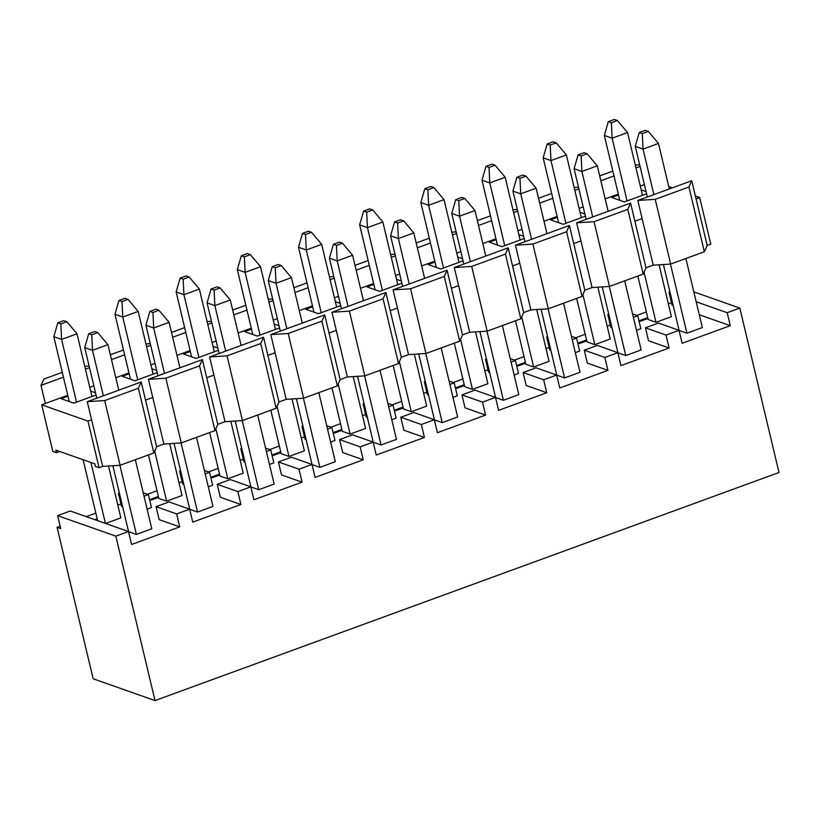 <?xml version="1.0" encoding="UTF-8"?>
<svg xmlns="http://www.w3.org/2000/svg" width="820" height="820" viewBox="0 0 820 820"><rect width="100%" height="100%" fill="white"/><g stroke="black" fill="none" stroke-linecap="round" stroke-linejoin="round"><path stroke-width="1.23" d="M115.835 536.157L57.636 515.636L60.721 528.582L57.072 527.291L93.152 678.755L155.011 700.567L115.835 536.157L128.484 531.534L70.284 511.014L57.636 515.636L115.835 536.157L155.011 700.567L93.152 678.755L57.072 527.291L60.721 528.582L57.636 515.636L70.284 511.014L128.484 531.534L131.569 544.48L179.734 526.881L176.648 513.935L189.656 509.179L192.741 522.125L240.906 504.515L237.82 491.569L217.238 484.312L220.324 497.258L240.906 504.515L220.324 497.258L217.238 484.312L230.246 479.567L250.828 486.824L253.913 499.769L302.078 482.16L298.992 469.214L278.41 461.957L281.496 474.903L302.078 482.16L281.496 474.903L278.41 461.957L291.418 457.211L312 464.458L315.085 477.404L363.25 459.805L360.164 446.859L339.582 439.602L342.668 452.548L363.25 459.805L342.668 452.548L339.582 439.602L352.59 434.846L373.172 442.103L376.247 455.049L424.422 437.449L421.336 424.504L400.755 417.247L403.84 430.192L424.422 437.449L403.84 430.192L400.755 417.247L413.762 412.491L434.333 419.748L437.419 432.693L485.583 415.094L482.508 402.148L461.926 394.891L465.012 407.837L485.583 415.094L465.012 407.837L461.926 394.891L474.934 390.135L495.505 397.392L498.591 410.338L546.755 392.729L543.67 379.783L523.098 372.526L526.184 385.472L546.755 392.729L526.184 385.472L523.098 372.526L536.106 367.78L556.678 375.037L559.763 387.983L607.928 370.373L604.842 357.428L584.27 350.171L587.356 363.116L607.928 370.373L587.356 363.116L584.27 350.171L597.278 345.425L617.849 352.672L620.935 365.617L669.099 348.018L666.014 335.072L645.442 327.815L648.528 340.761L669.099 348.018L648.528 340.761L645.442 327.815L658.45 323.059L679.021 330.316L682.107 343.262L730.271 325.663L699.265 314.726L730.271 325.663L682.107 343.262L679.021 330.316L658.45 323.059L645.442 327.815L666.014 335.072L679.021 330.316L666.014 335.072L669.099 348.018L620.935 365.617L617.849 352.672L597.278 345.425L584.27 350.171L604.842 357.428L617.849 352.672L604.842 357.428L607.928 370.373L559.763 387.983L556.678 375.037L536.106 367.78L523.098 372.526L543.67 379.783L556.678 375.037L543.67 379.783L546.755 392.729L498.591 410.338L495.505 397.392L474.934 390.135L461.926 394.891L482.508 402.148L495.505 397.392L482.508 402.148L485.583 415.094L437.419 432.693L434.333 419.748L413.762 412.491L400.755 417.247L421.336 424.504L434.333 419.748L421.336 424.504L424.422 437.449L376.247 455.049L373.172 442.103L352.59 434.846L339.582 439.602L360.164 446.859L373.172 442.103L360.164 446.859L363.25 459.805L315.085 477.404L312 464.458L291.418 457.211L278.41 461.957L298.992 469.214L312 464.458L298.992 469.214L302.078 482.16L253.913 499.769L250.828 486.824L230.246 479.567L217.238 484.312L237.82 491.569L250.828 486.824L237.82 491.569L240.906 504.515L192.741 522.125L189.656 509.179L169.074 501.922L189.656 509.179L176.648 513.935L156.077 506.678L176.648 513.935L179.734 526.881L159.152 519.624L179.734 526.881L131.569 544.48L128.484 531.534L115.835 536.157M148.379 494.624L151.464 507.57L148.379 494.624L143.213 492.799L148.379 494.624L144.033 496.213L148.379 494.624M169.074 501.922L156.077 506.678L159.152 519.624L156.077 506.678L169.074 501.922M119.392 493.066L118.449 493.404L119.566 493.804L118.449 493.404L121.534 506.35L122.651 506.75L121.534 506.35L118.449 493.404L119.392 493.066M147.118 509.158L151.464 507.57L147.118 509.158M97.201 518.834L94.874 519.685L97.201 518.834M149.763 499.616L151.105 500.097L149.763 499.616L158.373 496.479L149.763 499.616M639.128 320.763L640.471 321.235L639.128 320.763L647.739 317.617L639.128 320.763M577.967 343.119L579.299 343.59L577.967 343.119L586.566 339.972L577.967 343.119M610.9 327.498L607.815 314.552L608.758 314.204L607.815 314.552L610.9 327.498L612.017 327.887L610.9 327.498M637.745 315.761L640.83 328.707L637.745 315.761L633.399 317.35L637.745 315.761L632.589 313.947L637.745 315.761M636.484 330.296L640.83 328.707L636.484 330.296M608.932 314.941L607.815 314.552L608.932 314.941M516.795 365.474L518.127 365.945L516.795 365.474L525.394 362.327L516.795 365.474M549.728 349.853L546.643 336.907L547.586 336.559L546.643 336.907L549.728 349.853L550.845 350.242L549.728 349.853M576.573 338.117L579.658 351.062L576.573 338.117L572.227 339.705L576.573 338.117L571.417 336.303L576.573 338.117M575.312 352.651L579.658 351.062L575.312 352.651M547.76 337.297L546.643 336.907L547.76 337.297M455.623 387.829L456.965 388.311L455.623 387.829L464.222 384.693L455.623 387.829M488.556 372.208L485.471 359.262L486.414 358.924L485.471 359.262L488.556 372.208L489.673 372.598L488.556 372.208M515.401 360.482L518.486 373.428L515.401 360.482L511.055 362.071L515.401 360.482L510.245 358.658L515.401 360.482M514.14 375.017L518.486 373.428L514.14 375.017M486.588 359.652L485.471 359.262L486.588 359.652M394.451 410.195L395.793 410.666L394.451 410.195L403.05 407.048L394.451 410.195M427.384 394.563L424.309 381.618L425.242 381.279L424.309 381.618L427.384 394.563L428.501 394.963L427.384 394.563M454.229 382.837L457.314 395.783L454.229 382.837L449.883 384.426L454.229 382.837L449.073 381.013L454.229 382.837M452.968 397.372L457.314 395.783L452.968 397.372M425.416 382.017L424.309 381.618L425.416 382.017M333.279 432.55L334.621 433.021L333.279 432.55L341.878 429.403L333.279 432.55M366.222 416.929L363.137 403.983L364.07 403.635L363.137 403.983L366.222 416.929L367.329 417.318L366.222 416.929M393.067 405.193L396.142 418.138L393.067 405.193L388.711 406.781L393.067 405.193L387.901 403.378L393.067 405.193M391.796 419.727L396.142 418.138L391.796 419.727M364.244 404.373L363.137 403.983L364.244 404.373M272.107 454.905L273.449 455.377L272.107 454.905L280.707 451.758L272.107 454.905M305.05 439.284L301.965 426.338L302.898 425.99L301.965 426.338L305.05 439.284L306.157 439.674L305.05 439.284M331.895 427.548L334.98 440.494L331.895 427.548L327.539 429.137L331.895 427.548L326.729 425.734L331.895 427.548M330.624 442.082L334.98 440.494L330.624 442.082M303.072 426.728L301.965 426.338L303.072 426.728M210.935 477.26L212.277 477.732L210.935 477.26L219.545 474.114L210.935 477.26M243.878 461.639L240.793 448.694L241.726 448.355L240.793 448.694L243.878 461.639L244.985 462.029L243.878 461.639M270.723 449.903L273.808 462.849L270.723 449.903L266.377 451.502L270.723 449.903L265.557 448.089L270.723 449.903M269.452 464.448L273.808 462.849L269.452 464.448M241.9 449.083L240.793 448.694L241.9 449.083M182.706 483.995L179.621 471.049L180.554 470.711L179.621 471.049L182.706 483.995L183.813 484.384L182.706 483.995M209.551 472.269L212.636 485.214L209.551 472.269L205.205 473.857L209.551 472.269L204.385 470.444L209.551 472.269M208.29 486.803L212.636 485.214L208.29 486.803M180.738 471.438L179.621 471.049L180.738 471.438M779 472.504L155.011 700.567L779 472.504L739.835 308.094L727.186 312.717L730.271 325.663L727.186 312.717L696.19 301.781L727.186 312.717L739.835 308.094L779 472.504M673.189 305.532L672.072 305.142L673.189 305.532M671.498 302.723L668.351 303.871L671.498 302.723M646.375 311.907L636.771 315.423L646.375 311.907M610.326 325.079L607.189 326.227L610.326 325.079M585.203 334.263L575.599 337.779L585.203 334.263M549.154 347.444L546.018 348.592L549.154 347.444M524.031 356.618L514.427 360.134L524.031 356.618M487.982 369.799L484.845 370.947L487.982 369.799M462.859 378.973L453.255 382.489L462.859 378.973M426.81 392.155L423.673 393.303L426.81 392.155M401.697 401.339L392.083 404.844L401.697 401.339M365.638 414.51L362.502 415.658L365.638 414.51M340.526 423.694L330.911 427.21L340.526 423.694M304.476 436.865L301.329 438.013L304.476 436.865M279.353 446.049L269.739 449.565L279.353 446.049M243.304 459.231L240.157 460.379L243.304 459.231M218.181 468.404L208.567 471.92L218.181 468.404M182.132 481.586L178.986 482.734L182.132 481.586M157.01 490.77L147.395 494.275L157.01 490.77M120.96 503.941L117.813 505.089L120.96 503.941M95.837 513.125L86.223 516.631L95.837 513.125M60.147 526.163L57.072 527.291L60.147 526.163M97.406 519.716L96.217 520.157L97.406 519.716M158.578 497.361L151.105 500.097L158.578 497.361M219.75 475.005L212.277 477.732L219.75 475.005M280.922 452.65L273.449 455.377L280.922 452.65M342.094 430.285L334.621 433.021L342.094 430.285M403.266 407.929L395.793 410.666L403.266 407.929M464.438 385.574L456.965 388.311L464.438 385.574M525.61 363.219L518.127 365.945L525.61 363.219M586.782 340.864L579.299 343.59L586.782 340.864M647.943 318.498L640.471 321.235L647.943 318.498M610.234 339.019L594.818 344.656L587.028 341.909L594.818 344.656L610.234 339.019L597.882 287.174L610.234 339.019M655.99 322.291L648.2 319.544L655.99 322.291L644.048 272.189L655.99 322.291L671.406 316.663L655.99 322.291M487.89 383.729L472.474 389.367L464.684 386.62L472.474 389.367L487.89 383.729L475.538 331.885L487.89 383.729M533.646 367.011L525.856 364.264L533.646 367.011L521.704 316.899L533.646 367.011L549.062 361.374L533.646 367.011M426.718 406.095L411.302 411.722L403.512 408.975L393.149 365.494L403.512 408.975L411.302 411.722L426.718 406.095L414.366 354.25L426.718 406.095M641.158 349.925L625.742 355.562L617.952 352.805L625.742 355.562L641.158 349.925L624.707 280.86L641.158 349.925M518.814 394.635L503.398 400.273L495.608 397.526L503.398 400.273L518.814 394.635L502.363 325.581L518.814 394.635M457.642 417.001L442.236 422.628L434.436 419.881L442.236 422.628L457.642 417.001L441.191 347.936L457.642 417.001M702.33 327.569L686.914 333.197L679.124 330.45L686.914 333.197L702.33 327.569L685.879 258.505L702.33 327.569M579.986 372.28L564.57 377.917L556.78 375.17L564.57 377.917L579.986 372.28L563.535 303.215L579.986 372.28M243.202 473.16L227.796 478.798L219.996 476.051L209.643 432.56L219.996 476.051L227.796 478.798L243.202 473.16L230.85 421.316L243.202 473.16M274.136 484.066L258.72 489.704L250.93 486.957L258.72 489.704L274.136 484.066L257.675 415.012L274.136 484.066M151.792 528.787L136.376 534.414L128.586 531.668L136.376 534.414L151.792 528.787L135.341 459.723L151.792 528.787M212.964 506.422L197.548 512.059L189.758 509.312L197.548 512.059L212.964 506.422L196.513 437.367L212.964 506.422M381.064 444.983L373.264 442.236L381.064 444.983L364.592 375.867L381.064 444.983L396.47 439.356L381.064 444.983M319.892 467.349L312.092 464.602L319.892 467.349L303.42 398.223L319.892 467.349L335.298 461.711L319.892 467.349M120.868 517.881L105.452 523.508L120.868 517.881L108.517 466.037L120.868 517.881M350.13 434.077L342.34 431.33L350.13 434.077L338.199 383.975L350.13 434.077L365.546 428.45L350.13 434.077M288.968 456.443L281.168 453.696L288.968 456.443L277.027 406.33L288.968 456.443L304.374 450.805L288.968 456.443M182.03 495.516L166.624 501.153L158.834 498.406L148.471 454.926L158.834 498.406L166.624 501.153L182.03 495.516L169.678 443.681L182.03 495.516M670.104 292.586L668.987 292.197L672.072 305.142L668.987 292.197L669.93 291.848L668.987 292.197L670.104 292.586M693.822 291.869L739.835 308.094L693.822 291.869M582.876 294.544L594.818 344.656L582.876 294.544M576.665 298.418L587.028 341.909L576.665 298.418M637.837 276.063L648.2 319.544L637.837 276.063M659.054 264.819L671.406 316.663L659.054 264.819M460.543 339.255L472.474 389.367L460.543 339.255M454.321 343.139L464.684 386.62L454.321 343.139M515.493 320.774L525.856 364.264L515.493 320.774M536.71 309.529L549.062 361.374L536.71 309.529M399.371 361.61L411.302 411.722L399.371 361.61M609.28 286.436L625.742 355.562L609.28 286.436M602.249 286.897L617.952 352.805L602.249 286.897M486.936 331.157L503.398 400.273L486.936 331.157M479.905 331.608L495.608 397.526L479.905 331.608M425.764 353.512L442.236 422.628L425.764 353.512M418.733 353.963L434.436 419.881L418.733 353.963M670.452 264.081L686.914 333.197L670.452 264.081M663.421 264.532L679.124 330.45L663.421 264.532M548.108 308.802L564.57 377.917L548.108 308.802M541.077 309.253L556.78 375.17L541.077 309.253M215.855 428.686L227.796 478.798L215.855 428.686M242.248 420.588L258.72 489.704L242.248 420.588M235.227 421.039L250.93 486.957L235.227 421.039M119.915 465.299L136.376 534.414L119.915 465.299M112.883 465.75L128.586 531.668L112.883 465.75M181.076 442.943L197.548 512.059L181.076 442.943M174.055 443.394L189.758 509.312L174.055 443.394M357.561 376.318L373.264 442.236L357.561 376.318M380.019 370.291L396.47 439.356L380.019 370.291M296.389 398.684L312.092 464.602L296.389 398.684M318.847 392.647L335.298 461.711L318.847 392.647M97.631 520.659L83.117 459.733L97.631 520.659M90.907 462.48L105.421 523.406L90.907 462.48M331.987 387.85L342.34 431.33L331.987 387.85M353.194 376.606L365.546 428.45L353.194 376.606M270.815 410.205L281.168 453.696L270.815 410.205M292.022 398.961L304.374 450.805L292.022 398.961M154.683 451.041L166.624 501.153L154.683 451.041M710.786 244.155L707.178 245.477L704.359 251.75L670.647 264.071L653.222 265.188L646.006 267.832L643.188 274.106L609.475 286.426L592.06 287.553L584.834 290.188L582.015 296.461L548.313 308.781L530.889 309.909L523.662 312.543L520.843 318.826L487.141 331.147L469.716 332.264L462.49 334.909L459.682 341.181L425.969 353.502L408.544 354.619L401.318 357.264L398.51 363.537L364.797 375.857L347.372 376.974L340.146 379.619L337.338 385.892L303.625 398.212L286.2 399.34L278.974 401.974L276.166 408.247L242.453 420.568L225.028 421.695L217.802 424.34L214.994 430.613L181.281 442.933L163.857 444.05L156.63 446.695L153.822 452.968L120.109 465.288L102.684 466.406L99.076 467.728L95.427 466.436L99.076 467.728L102.684 466.406L120.109 465.288L153.822 452.968L156.63 446.695L163.857 444.05L181.281 442.933L214.994 430.613L217.802 424.34L225.028 421.695L242.453 420.568L276.166 408.247L278.974 401.974L286.2 399.34L303.625 398.212L337.338 385.892L340.146 379.619L347.372 376.974L364.797 375.857L398.51 363.537L401.318 357.264L408.544 354.619L425.969 353.502L459.682 341.181L462.49 334.909L469.716 332.264L487.141 331.147L520.843 318.826L523.662 312.543L530.889 309.909L548.313 308.781L582.015 296.461L584.834 290.188L592.06 287.553L609.475 286.426L643.188 274.106L646.006 267.832L653.222 265.188L670.647 264.071L704.359 251.75L707.178 245.477L710.786 244.155L699.685 197.548L710.786 244.155M59.768 451.492L56.457 452.702L52.808 451.41L56.457 452.702L55.842 450.108L94.802 463.853L95.427 466.436L94.802 463.853L55.842 450.108L56.457 452.702L59.768 451.492M41 385.369L43.808 379.086L62.299 372.331L43.808 379.086L41 385.369L63.447 377.159L41 385.369L45.315 403.491L41 385.369M84.757 366.304L89.124 366.027L84.757 366.304M110.331 354.773L123.471 349.976L110.331 354.773M145.929 343.949L150.296 343.662L145.929 343.949M171.503 332.418L184.643 327.621L171.503 332.418M207.091 321.594L211.468 321.307L207.091 321.594M232.675 310.062L245.805 305.265L232.675 310.062M268.263 299.228L272.64 298.952L268.263 299.228M293.847 287.707L306.977 282.91L293.847 287.707M329.435 276.873L333.801 276.596L329.435 276.873M355.019 265.352L368.149 260.545L355.019 265.352M390.607 254.518L394.973 254.241L390.607 254.518M416.191 242.986L429.321 238.189L416.191 242.986M451.779 232.162L456.145 231.875L451.779 232.162M477.363 220.631L490.493 215.834L477.363 220.631M512.951 209.807L517.317 209.52L512.951 209.807M538.535 198.276L551.665 193.479L538.535 198.276M574.123 187.442L578.489 187.165L574.123 187.442M599.707 175.921L612.837 171.113L599.707 175.921M635.295 165.087L639.661 164.81L635.295 165.087M668.761 186.642L672.246 187.872L668.761 186.642M695.391 196.041L699.685 197.548L696.067 198.87L707.178 245.477L691.752 180.748L688.943 187.022L704.359 251.75L688.943 187.022L655.231 199.342L670.647 264.071L655.231 199.342L637.806 200.459L653.222 265.188L642.121 218.591L634.895 221.226L646.006 267.832L630.58 203.104L627.771 209.377L643.188 274.106L627.771 209.377L594.059 221.697L609.475 286.426L594.059 221.697L576.634 222.825L592.06 287.553L580.949 240.947L573.723 243.581L584.834 290.188L569.408 225.459L566.599 231.732L582.015 296.461L566.599 231.732L532.887 244.052L548.313 308.781L532.887 244.052L515.462 245.18L530.889 309.909L519.778 263.302L512.561 265.946L523.662 312.543L508.236 247.814L505.427 254.097L520.843 318.826L505.427 254.097L471.715 266.418L487.141 331.147L471.715 266.418L454.29 267.535L469.716 332.264L458.616 285.657L451.389 288.302L462.49 334.909L447.064 270.18L444.255 276.453L459.682 341.181L444.255 276.453L410.543 288.773L425.969 353.502L410.543 288.773L393.118 289.89L408.544 354.619L397.444 308.012L390.217 310.657L401.318 357.264L385.902 292.535L383.083 298.808L398.51 363.537L383.083 298.808L349.371 311.128L364.797 375.857L349.371 311.128L331.957 312.246L347.372 376.974L336.272 330.378L329.045 333.012L340.146 379.619L324.73 314.89L321.911 321.163L337.338 385.892L321.911 321.163L288.199 333.484L303.625 398.212L288.199 333.484L270.784 334.611L286.2 399.34L275.1 352.733L267.873 355.367L278.974 401.974L263.558 337.245L260.739 343.518L276.166 408.247L260.739 343.518L227.037 355.839L242.453 420.568L227.037 355.839L209.612 356.966L225.028 421.695L213.928 375.088L206.701 377.733L217.802 424.34L202.386 359.601L199.567 365.884L214.994 430.613L199.567 365.884L165.865 378.204L181.281 442.933L165.865 378.204L148.44 379.322L163.857 444.05L152.756 397.444L145.529 400.088L156.63 446.695L141.214 381.966L138.406 388.239L153.822 452.968L138.406 388.239L104.693 400.56L120.109 465.288L104.693 400.56L87.268 401.677L102.684 466.406L91.584 419.799L87.976 421.121L99.076 467.728L87.976 421.121L41.707 404.813L52.808 451.41L41.707 404.813L67.763 395.281L41.707 404.813L87.976 421.121L91.584 419.799L87.268 401.677L104.693 400.56L138.406 388.239L141.214 381.966L87.268 401.677L141.214 381.966L145.529 400.088L152.756 397.444L148.44 379.322L165.865 378.204L199.567 365.884L202.386 359.601L148.44 379.322L202.386 359.601L206.701 377.733L213.928 375.088L209.612 356.966L227.037 355.839L260.739 343.518L263.558 337.245L209.612 356.966L263.558 337.245L267.873 355.367L275.1 352.733L270.784 334.611L288.199 333.484L321.911 321.163L324.73 314.89L270.784 334.611L324.73 314.89L329.045 333.012L336.272 330.378L331.957 312.246L349.371 311.128L383.083 298.808L385.902 292.535L331.957 312.246L385.902 292.535L390.217 310.657L397.444 308.012L393.118 289.89L410.543 288.773L444.255 276.453L447.064 270.18L393.118 289.89L447.064 270.18L451.389 288.302L458.616 285.657L454.29 267.535L471.715 266.418L505.427 254.097L508.236 247.814L454.29 267.535L508.236 247.814L512.561 265.946L519.778 263.302L515.462 245.18L532.887 244.052L566.599 231.732L569.408 225.459L515.462 245.18L569.408 225.459L573.723 243.581L580.949 240.947L576.634 222.825L594.059 221.697L627.771 209.377L630.58 203.104L576.634 222.825L630.58 203.104L634.895 221.226L642.121 218.591L637.806 200.459L655.231 199.342L688.943 187.022L691.752 180.748L637.806 200.459L691.752 180.748L696.067 198.87L699.685 197.548L695.391 196.041M85.423 369.123L89.503 367.637L85.423 369.123M89.749 387.255L93.829 385.759L89.749 387.255M644.366 184.541L640.287 186.037L644.366 184.541M618.3 194.063L605.17 198.87L618.3 194.063M583.194 206.906L579.115 208.393L583.194 206.906M557.128 216.429L543.998 221.226L557.128 216.429M522.022 229.262L517.943 230.748L522.022 229.262M495.967 238.784L482.826 243.581L495.967 238.784M460.85 251.617L456.771 253.103L460.85 251.617M434.795 261.139L421.654 265.936L434.795 261.139M399.678 273.972L395.599 275.469L399.678 273.972M373.623 283.494L360.482 288.302L373.623 283.494M338.506 296.327L334.427 297.824L338.506 296.327M312.451 305.86L299.32 310.657L312.451 305.86M277.334 318.693L273.255 320.179L277.334 318.693M251.279 328.215L238.148 333.012L251.279 328.215M216.162 341.048L212.083 342.534L216.162 341.048M190.107 350.57L176.976 355.367L190.107 350.57M154.99 363.404L150.911 364.89L154.99 363.404M128.935 372.926L115.804 377.723L128.935 372.926M61.11 398.684L67.978 396.173L61.11 398.684L73.769 403.143L61.11 398.684M90.661 391.119L95.51 392.821L90.661 391.119M96.032 395.014L73.769 403.143L96.032 395.014M122.282 376.318L129.15 373.807L122.282 376.318L134.941 380.787L122.282 376.318M151.833 368.754L156.681 370.466L151.833 368.754M157.194 372.649L134.941 380.787L157.194 372.649M183.444 353.963L190.322 351.452L183.444 353.963L196.113 358.432L183.444 353.963M213.005 346.399L217.853 348.111L213.005 346.399M218.366 350.294L196.113 358.432L218.366 350.294M274.177 324.043L279.015 325.755L274.177 324.043M279.538 327.938L257.285 336.077L244.616 331.608L251.484 329.097L244.616 331.608L257.285 336.077L279.538 327.938M335.349 301.688L340.187 303.39L335.349 301.688M340.71 305.583L318.457 313.712L305.788 309.253L312.656 306.741L305.788 309.253L318.457 313.712L340.71 305.583M379.629 291.356L366.96 286.897L373.828 284.386L366.96 286.897L379.629 291.356L401.882 283.228L379.629 291.356M396.521 279.333L401.359 281.034L396.521 279.333M440.791 269.001L428.132 264.532L435 262.021L428.132 264.532L440.791 269.001L463.054 260.862L440.791 269.001M457.693 256.967L462.531 258.679L457.693 256.967M501.963 246.646L489.304 242.177L496.172 239.665L489.304 242.177L501.963 246.646L524.226 238.507L501.963 246.646M518.865 234.612L523.703 236.324L518.865 234.612M563.135 224.29L550.476 219.821L557.344 217.31L550.476 219.821L563.135 224.29L585.398 216.152L563.135 224.29M580.037 212.257L584.875 213.969L580.037 212.257M624.307 201.925L611.648 197.466L618.516 194.955L611.648 197.466L624.307 201.925L646.57 193.797L624.307 201.925M641.199 189.902L646.047 191.603L641.199 189.902M111.489 359.601L124.619 354.804L111.489 359.601M146.595 346.768L150.675 345.281L146.595 346.768M172.661 337.245L185.791 332.448L172.661 337.245M207.767 324.412L211.847 322.926L207.767 324.412M233.823 314.89L246.963 310.093L233.823 314.89M268.939 302.057L273.019 300.561L268.939 302.057M294.995 292.535L308.135 287.728L294.995 292.535M330.111 279.702L334.191 278.205L330.111 279.702M356.167 270.169L369.297 265.372L356.167 270.169M391.284 257.337L395.363 255.85L391.284 257.337M417.339 247.814L430.469 243.017L417.339 247.814M452.455 234.981L456.535 233.495L452.455 234.981M478.511 225.459L491.641 220.662L478.511 225.459M513.627 212.626L517.707 211.129L513.627 212.626M539.683 203.104L552.813 198.296L539.683 203.104M574.789 190.271L578.879 188.774L574.789 190.271M600.855 180.748L613.985 175.941L600.855 180.748M635.961 167.915L640.041 166.419L635.961 167.915M69.259 401.554L53.802 336.671L69.259 401.554M77.008 333.791L91.942 396.501L77.008 333.791L61.592 339.418L76.537 402.138L61.592 339.418L53.802 336.671L57.789 322.844L63.806 320.651L66.85 321.717L77.008 333.791L66.85 321.717L60.834 323.92L61.592 339.418L77.008 333.791M107.932 344.697L92.516 350.324L103.351 395.804L92.516 350.324L84.726 347.577L96.791 398.202L84.726 347.577L92.516 350.324L107.932 344.697L118.767 390.166L107.932 344.697L97.775 332.623L91.758 334.827L92.516 350.324L91.758 334.827L88.714 333.75L84.726 347.577L88.714 333.75L94.73 331.557L97.775 332.623L107.932 344.697M130.431 379.199L114.974 314.316L130.431 379.199M138.18 311.436L153.114 374.145L138.18 311.436L122.764 317.063L137.709 379.773L122.764 317.063L114.974 314.316L118.961 300.489L124.978 298.295L128.023 299.361L138.18 311.436L128.023 299.361L122.006 301.565L122.764 317.063L138.18 311.436M169.104 322.332L153.688 327.969L164.523 373.438L153.688 327.969L145.898 325.222L157.963 375.847L145.898 325.222L153.688 327.969L169.104 322.332L179.939 367.811L169.104 322.332L158.947 310.267L152.93 312.471L153.688 327.969L152.93 312.471L149.886 311.395L145.898 325.222L149.886 311.395L155.902 309.191L158.947 310.267L169.104 322.332M191.603 356.843L176.146 291.961L191.603 356.843M199.352 289.07L214.286 351.79L199.352 289.07L183.936 294.708L198.881 357.417L183.936 294.708L176.146 291.961L180.133 278.134L186.15 275.93L189.195 277.006L199.352 289.07L189.195 277.006L183.178 279.21L183.936 294.708L199.352 289.07M230.276 299.976L214.86 305.614L225.695 351.083L214.86 305.614L207.07 302.867L219.124 353.481L207.07 302.867L214.86 305.614L230.276 299.976L241.111 345.456L230.276 299.976L220.119 287.912L214.102 290.116L214.86 305.614L214.102 290.116L211.058 289.04L207.07 302.867L211.058 289.04L217.074 286.836L220.119 287.912L230.276 299.976M291.448 277.621L302.283 323.09L291.448 277.621L276.032 283.259L286.867 328.728L276.032 283.259L268.242 280.512L280.296 331.126L268.242 280.512L276.032 283.259L291.448 277.621L281.291 265.557L291.448 277.621M260.524 266.715L275.458 329.425L260.524 266.715L245.108 272.353L260.042 335.062L245.108 272.353L237.318 269.606L252.775 334.478L237.318 269.606L245.108 272.353L260.524 266.715L250.366 254.651L260.524 266.715M352.62 255.266L363.455 300.735L352.62 255.266L337.204 260.893L348.039 306.372L337.204 260.893L329.414 258.146L341.468 308.771L329.414 258.146L337.204 260.893L352.62 255.266L342.463 243.202L352.62 255.266M321.696 244.36L336.63 307.069L321.696 244.36L306.28 249.987L321.214 312.707L306.28 249.987L298.49 247.24L313.947 312.123L298.49 247.24L306.28 249.987L321.696 244.36L311.538 232.296L321.696 244.36M413.792 232.911L424.627 278.38L413.792 232.911L398.376 238.538L409.211 284.017L398.376 238.538L390.586 235.791L402.64 286.416L390.586 235.791L398.376 238.538L413.792 232.911L403.635 220.836L413.792 232.911M367.452 227.632L359.652 224.885L375.109 289.767L359.652 224.885L367.452 227.632L382.386 290.352L367.452 227.632L366.683 212.134L363.639 211.058L359.652 224.885L363.639 211.058L369.666 208.864L372.71 209.93L382.858 222.005L397.803 284.714L382.858 222.005L367.452 227.632L382.858 222.005L372.71 209.93L366.683 212.134L367.452 227.632M474.954 210.545L485.788 256.024L474.954 210.545L459.548 216.183L470.383 261.652L459.548 216.183L451.758 213.436L463.812 264.06L451.758 213.436L459.548 216.183L474.954 210.545L464.807 198.481L474.954 210.545M428.624 205.277L420.824 202.53L436.281 267.412L420.824 202.53L428.624 205.277L443.558 267.986L428.624 205.277L427.856 189.779L424.811 188.702L420.824 202.53L424.811 188.702L430.838 186.509L433.882 187.575L444.03 199.639L458.974 262.359L444.03 199.639L428.624 205.277L444.03 199.639L433.882 187.575L427.856 189.779L428.624 205.277M536.126 188.19L546.96 233.669L536.126 188.19L520.72 193.827L531.555 239.296L520.72 193.827L512.92 191.08L524.984 241.695L512.92 191.08L520.72 193.827L536.126 188.19L525.979 176.126L536.126 188.19M489.786 182.921L481.996 180.174L497.453 245.057L481.996 180.174L489.786 182.921L504.73 245.631L489.786 182.921L489.027 167.423L485.983 166.347L481.996 180.174L485.983 166.347L492.01 164.143L495.054 165.22L505.202 177.284L520.146 240.004L505.202 177.284L489.786 182.921L505.202 177.284L495.054 165.22L489.027 167.423L489.786 182.921M597.298 165.835L608.132 211.304L597.298 165.835L581.893 171.472L592.716 216.941L581.893 171.472L574.092 168.725L586.156 219.34L574.092 168.725L581.893 171.472L597.298 165.835L587.151 153.77L597.298 165.835M550.958 160.566L543.168 157.819L558.625 222.691L543.168 157.819L550.958 160.566L565.902 223.276L550.958 160.566L550.199 145.068L547.155 143.992L543.168 157.819L547.155 143.992L553.172 141.788L556.216 142.864L566.374 154.929L581.318 217.638L566.374 154.929L550.958 160.566L566.374 154.929L556.216 142.864L550.199 145.068L550.958 160.566M658.47 143.479L669.304 188.948L658.47 143.479L643.054 149.107L653.889 194.586L643.054 149.107L635.264 146.36L647.328 196.984L635.264 146.36L643.054 149.107L658.47 143.479L648.323 131.415L658.47 143.479M612.13 138.201L604.34 135.454L619.797 200.336L604.34 135.454L612.13 138.201L627.074 200.921L612.13 138.201L611.371 122.703L608.327 121.637L604.34 135.454L608.327 121.637L614.344 119.433L617.388 120.509L627.546 132.573L642.49 195.283L627.546 132.573L612.13 138.201L627.546 132.573L617.388 120.509L611.371 122.703L612.13 138.201M61.592 339.418L60.834 323.92L57.789 322.844L53.802 336.671L61.592 339.418M122.764 317.063L122.006 301.565L118.961 300.489L114.974 314.316L122.764 317.063M183.936 294.708L183.178 279.21L180.133 278.134L176.146 291.961L183.936 294.708M278.246 264.481L281.291 265.557L275.274 267.75L276.032 283.259L275.274 267.75L272.23 266.684L268.242 280.512L272.23 266.684L278.246 264.481L272.23 266.684L275.274 267.75L281.291 265.557L278.246 264.481M247.322 253.575L250.366 254.651L244.35 256.855L245.108 272.353L244.35 256.855L241.305 255.778L237.318 269.606L241.305 255.778L247.322 253.575L241.305 255.778L244.35 256.855L250.366 254.651L247.322 253.575M339.418 242.125L342.463 243.202L336.446 245.395L337.204 260.893L336.446 245.395L333.402 244.329L329.414 258.146L333.402 244.329L339.418 242.125L333.402 244.329L336.446 245.395L342.463 243.202L339.418 242.125M308.494 231.219L311.538 232.296L305.511 234.489L306.28 249.987L305.511 234.489L302.467 233.423L298.49 247.24L302.467 233.423L308.494 231.219L302.467 233.423L305.511 234.489L311.538 232.296L308.494 231.219M400.59 219.77L403.635 220.836L397.618 223.04L398.376 238.538L397.618 223.04L394.574 221.964L390.586 235.791L394.574 221.964L400.59 219.77L394.574 221.964L397.618 223.04L403.635 220.836L400.59 219.77M461.762 197.405L464.807 198.481L458.78 200.685L459.548 216.183L458.78 200.685L455.735 199.608L451.758 213.436L455.735 199.608L461.762 197.405L455.735 199.608L458.78 200.685L464.807 198.481L461.762 197.405M522.934 175.049L525.979 176.126L519.952 178.329L520.72 193.827L519.952 178.329L516.907 177.253L512.92 191.08L516.907 177.253L522.934 175.049L516.907 177.253L519.952 178.329L525.979 176.126L522.934 175.049M584.106 152.694L587.151 153.77L581.124 155.964L581.893 171.472L581.124 155.964L578.079 154.898L574.092 168.725L578.079 154.898L584.106 152.694L578.079 154.898L581.124 155.964L587.151 153.77L584.106 152.694M645.278 130.339L648.323 131.415L642.296 133.609L643.054 149.107L642.296 133.609L639.251 132.543L635.264 146.36L639.251 132.543L645.278 130.339L639.251 132.543L642.296 133.609L648.323 131.415L645.278 130.339M66.85 321.717L63.806 320.651L57.789 322.844L60.834 323.92L66.85 321.717M97.775 332.623L94.73 331.557L88.714 333.75L91.758 334.827L97.775 332.623M128.023 299.361L124.978 298.295L118.961 300.489L122.006 301.565L128.023 299.361M158.947 310.267L155.902 309.191L149.886 311.395L152.93 312.471L158.947 310.267M189.195 277.006L186.15 275.93L180.133 278.134L183.178 279.21L189.195 277.006M220.119 287.912L217.074 286.836L211.058 289.04L214.102 290.116L220.119 287.912M372.71 209.93L369.666 208.864L363.639 211.058L366.683 212.134L372.71 209.93M433.882 187.575L430.838 186.509L424.811 188.702L427.856 189.779L433.882 187.575M495.054 165.22L492.01 164.143L485.983 166.347L489.027 167.423L495.054 165.22M556.216 142.864L553.172 141.788L547.155 143.992L550.199 145.068L556.216 142.864M617.388 120.509L614.344 119.433L608.327 121.637L611.371 122.703L617.388 120.509"/></g></svg>
